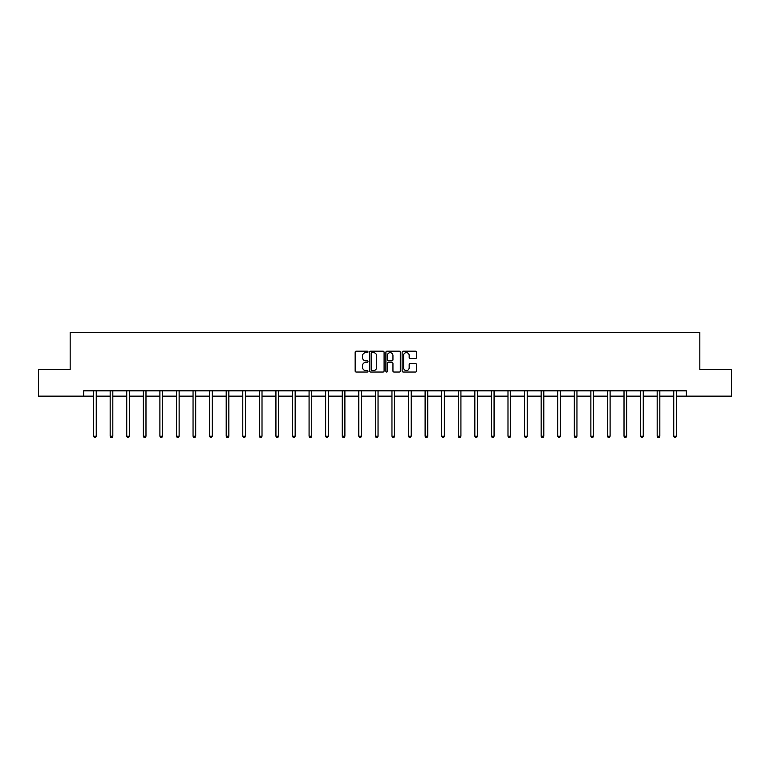 <?xml version="1.0" encoding="UTF-8"?>
<svg xmlns="http://www.w3.org/2000/svg" width="770" height="770" viewBox="0 0 770 770"><rect width="100%" height="100%" fill="white"/><g stroke="black" fill="none" stroke-linecap="round" stroke-linejoin="round"><path stroke-width="1.16" d="M368.002 351.909A0.732 0.732 0 0 0 367.271 351.187L356.192 351.187A1.04 1.04 0 0 0 355.143 352.227L355.143 370.996A1.04 1.04 0 0 0 356.192 372.045L367.271 372.045A0.732 0.732 0 0 0 368.002 371.313A0.732 0.732 0 0 0 367.271 370.582L365.837 370.582A3.34 3.34 0 0 1 362.497 367.242L362.497 365.683A3.34 3.34 0 0 1 365.837 362.343L367.271 362.343A0.732 0.732 0 0 0 368.002 361.611A0.732 0.732 0 0 0 367.271 360.88L365.837 360.88A3.34 3.34 0 0 1 362.497 357.55L362.497 355.981A3.34 3.34 0 0 1 365.837 352.641L367.271 352.641A0.732 0.732 0 0 0 368.002 351.909M415.482 358.541A1.04 1.04 0 0 0 416.522 357.492L416.522 352.227A1.04 1.04 0 0 0 415.482 351.187L403.172 351.187A1.04 1.04 0 0 0 402.132 352.227L402.132 370.996A1.04 1.04 0 0 0 403.172 372.045L415.482 372.045A1.04 1.04 0 0 0 416.522 370.996L416.522 364.633A1.04 1.04 0 0 0 415.482 363.594L410.217 363.594A1.04 1.04 0 0 0 409.168 364.633L409.168 367.791A2.791 2.791 0 0 1 406.377 370.582A2.791 2.791 0 0 1 403.596 367.791L403.596 355.432A2.791 2.791 0 0 1 406.377 352.641A2.791 2.791 0 0 1 409.168 355.432L409.168 357.492A1.04 1.04 0 0 0 410.217 358.541L415.482 358.541M83.66 396.146L38.5 396.146L38.5 369.581L70.166 369.581L70.166 332.39L699.834 332.39L699.834 369.581L731.5 369.581L731.5 396.146L686.34 396.146L686.34 390.833L83.66 390.833L83.66 396.146L93.593 396.146M384.086 352.227A1.04 1.04 0 0 0 383.046 351.187L370.736 351.187A1.04 1.04 0 0 0 369.696 352.227L369.696 370.996A1.04 1.04 0 0 0 370.736 372.045L383.046 372.045A1.04 1.04 0 0 0 384.086 370.996L384.086 352.227M386.954 351.187L399.264 351.187A1.04 1.04 0 0 1 400.304 352.227L400.304 370.996A1.04 1.04 0 0 1 399.264 372.045L393.999 372.045A1.04 1.04 0 0 1 392.95 370.996L392.95 363.382A1.04 1.04 0 0 0 391.911 362.343L388.417 362.343A1.04 1.04 0 0 0 387.377 363.382L387.377 371.313A0.732 0.732 0 0 1 386.646 372.045A0.732 0.732 0 0 1 385.914 371.313L385.914 352.227A1.04 1.04 0 0 1 386.954 351.187M96.25 396.146L110.168 396.146M112.824 396.146L126.742 396.146M129.399 396.146L143.326 396.146M145.982 396.146L159.9 396.146M162.557 396.146L176.474 396.146M179.131 396.146L193.049 396.146M195.705 396.146L209.623 396.146M212.279 396.146L226.197 396.146M228.854 396.146L242.781 396.146M245.438 396.146L259.355 396.146M262.012 396.146L275.93 396.146M278.586 396.146L292.504 396.146M295.16 396.146L309.078 396.146M311.735 396.146L325.652 396.146M328.309 396.146L342.236 396.146M344.893 396.146L358.81 396.146M361.467 396.146L375.385 396.146M378.041 396.146L391.959 396.146M394.615 396.146L408.533 396.146M411.19 396.146L425.107 396.146M427.764 396.146L441.691 396.146M444.348 396.146L458.266 396.146M460.922 396.146L474.84 396.146M477.496 396.146L491.414 396.146M494.071 396.146L507.988 396.146M510.645 396.146L524.562 396.146M527.219 396.146L541.146 396.146M543.803 396.146L557.721 396.146M560.377 396.146L574.295 396.146M576.951 396.146L590.869 396.146M593.526 396.146L607.443 396.146M610.1 396.146L624.018 396.146M626.674 396.146L640.601 396.146M643.258 396.146L657.176 396.146M659.832 396.146L673.75 396.146M676.407 396.146L686.34 396.146M371.881 352.641A0.732 0.732 0 0 0 371.159 353.372L371.159 369.85A0.732 0.732 0 0 0 371.881 370.582L373.392 370.582A3.34 3.34 0 0 0 376.732 367.242L376.732 355.981A3.34 3.34 0 0 0 373.392 352.641L371.881 352.641M392.95 355.49A2.791 2.791 0 0 0 390.159 352.699A2.791 2.791 0 0 0 387.377 355.49L387.377 359.84A1.04 1.04 0 0 0 388.417 360.88L391.911 360.88A1.04 1.04 0 0 0 392.95 359.84L392.95 355.49M96.385 390.833L96.327 390.987A1.059 1.059 0 0 0 96.25 391.381L96.25 436.224L93.593 436.224L93.593 391.381A1.059 1.059 0 0 0 93.516 390.987L93.459 390.833M96.25 436.224L95.451 437.61L94.392 437.61L93.593 436.224M112.969 390.833L112.901 390.987A1.059 1.059 0 0 0 112.824 391.381L112.824 436.224L110.168 436.224L110.168 391.381A1.059 1.059 0 0 0 110.091 390.987L110.033 390.833M112.824 436.224L112.025 437.61L110.967 437.61L110.168 436.224M129.543 390.833L129.476 390.987A1.059 1.059 0 0 0 129.399 391.381L129.399 436.224L126.742 436.224L126.742 391.381A1.059 1.059 0 0 0 126.665 390.987L126.607 390.833M129.399 436.224L128.609 437.61L127.541 437.61L126.742 436.224M146.117 390.833L146.05 390.987A1.059 1.059 0 0 0 145.982 391.381L145.982 436.224L143.326 436.224L143.326 391.381A1.059 1.059 0 0 0 143.249 390.987L143.181 390.833M145.982 436.224L145.184 437.61L144.115 437.61L143.326 436.224M162.691 390.833L162.634 390.987A1.059 1.059 0 0 0 162.557 391.381L162.557 436.224L159.9 436.224L159.9 391.381A1.059 1.059 0 0 0 159.823 390.987L159.756 390.833M162.557 436.224L161.758 437.61L160.689 437.61L159.9 436.224M179.266 390.833L179.208 390.987A1.059 1.059 0 0 0 179.131 391.381L179.131 436.224L176.474 436.224L176.474 391.381A1.059 1.059 0 0 0 176.397 390.987L176.33 390.833M179.131 436.224L178.332 437.61L177.273 437.61L176.474 436.224M195.85 390.833L195.782 390.987A1.059 1.059 0 0 0 195.705 391.381L195.705 436.224L193.049 436.224L193.049 391.381A1.059 1.059 0 0 0 192.972 390.987L192.914 390.833M195.705 436.224L194.906 437.61L193.847 437.61L193.049 436.224M212.424 390.833L212.356 390.987A1.059 1.059 0 0 0 212.279 391.381L212.279 436.224L209.623 436.224L209.623 391.381A1.059 1.059 0 0 0 209.546 390.987L209.488 390.833M212.279 436.224L211.481 437.61L210.422 437.61L209.623 436.224M228.998 390.833L228.931 390.987A1.059 1.059 0 0 0 228.854 391.381L228.854 436.224L226.197 436.224L226.197 391.381A1.059 1.059 0 0 0 226.12 390.987L226.062 390.833M228.854 436.224L228.064 437.61L226.996 437.61L226.197 436.224M245.572 390.833L245.515 390.987A1.059 1.059 0 0 0 245.438 391.381L245.438 436.224L242.781 436.224L242.781 391.381A1.059 1.059 0 0 0 242.704 390.987L242.637 390.833M245.438 436.224L244.639 437.61L243.57 437.61L242.781 436.224M262.147 390.833L262.089 390.987A1.059 1.059 0 0 0 262.012 391.381L262.012 436.224L259.355 436.224L259.355 391.381A1.059 1.059 0 0 0 259.278 390.987L259.211 390.833M262.012 436.224L261.213 437.61L260.154 437.61L259.355 436.224M278.721 390.833L278.663 390.987A1.059 1.059 0 0 0 278.586 391.381L278.586 436.224L275.93 436.224L275.93 391.381A1.059 1.059 0 0 0 275.853 390.987L275.785 390.833M278.586 436.224L277.787 437.61L276.728 437.61L275.93 436.224M295.305 390.833L295.237 390.987A1.059 1.059 0 0 0 295.16 391.381L295.16 436.224L292.504 436.224L292.504 391.381A1.059 1.059 0 0 0 292.427 390.987L292.369 390.833M295.16 436.224L294.361 437.61L293.303 437.61L292.504 436.224M311.879 390.833L311.811 390.987A1.059 1.059 0 0 0 311.735 391.381L311.735 436.224L309.078 436.224L309.078 391.381A1.059 1.059 0 0 0 309.001 390.987L308.943 390.833M311.735 436.224L310.936 437.61L309.877 437.61L309.078 436.224M328.453 390.833L328.386 390.987A1.059 1.059 0 0 0 328.309 391.381L328.309 436.224L325.652 436.224L325.652 391.381A1.059 1.059 0 0 0 325.575 390.987L325.517 390.833M328.309 436.224L327.519 437.61L326.451 437.61L325.652 436.224M345.027 390.833L344.97 390.987A1.059 1.059 0 0 0 344.893 391.381L344.893 436.224L342.236 436.224L342.236 391.381A1.059 1.059 0 0 0 342.159 390.987L342.092 390.833M344.893 436.224L344.094 437.61L343.025 437.61L342.236 436.224M361.602 390.833L361.544 390.987A1.059 1.059 0 0 0 361.467 391.381L361.467 436.224L358.81 436.224L358.81 391.381A1.059 1.059 0 0 0 358.733 390.987L358.666 390.833M361.467 436.224L360.668 437.61L359.609 437.61L358.81 436.224M378.176 390.833L378.118 390.987A1.059 1.059 0 0 0 378.041 391.381L378.041 436.224L375.385 436.224L375.385 391.381A1.059 1.059 0 0 0 375.308 390.987L375.24 390.833M378.041 436.224L377.242 437.61L376.183 437.61L375.385 436.224M394.76 390.833L394.692 390.987A1.059 1.059 0 0 0 394.615 391.381L394.615 436.224L391.959 436.224L391.959 391.381A1.059 1.059 0 0 0 391.882 390.987L391.824 390.833M394.615 436.224L393.817 437.61L392.758 437.61L391.959 436.224M411.334 390.833L411.267 390.987A1.059 1.059 0 0 0 411.19 391.381L411.19 436.224L408.533 436.224L408.533 391.381A1.059 1.059 0 0 0 408.456 390.987L408.398 390.833M411.19 436.224L410.391 437.61L409.332 437.61L408.533 436.224M427.908 390.833L427.841 390.987A1.059 1.059 0 0 0 427.764 391.381L427.764 436.224L425.107 436.224L425.107 391.381A1.059 1.059 0 0 0 425.03 390.987L424.973 390.833M427.764 436.224L426.975 437.61L425.906 437.61L425.107 436.224M444.483 390.833L444.425 390.987A1.059 1.059 0 0 0 444.348 391.381L444.348 436.224L441.691 436.224L441.691 391.381A1.059 1.059 0 0 0 441.614 390.987L441.547 390.833M444.348 436.224L443.549 437.61L442.481 437.61L441.691 436.224M461.057 390.833L460.999 390.987A1.059 1.059 0 0 0 460.922 391.381L460.922 436.224L458.266 436.224L458.266 391.381A1.059 1.059 0 0 0 458.189 390.987L458.121 390.833M460.922 436.224L460.123 437.61L459.064 437.61L458.266 436.224M477.631 390.833L477.573 390.987A1.059 1.059 0 0 0 477.496 391.381L477.496 436.224L474.84 436.224L474.84 391.381A1.059 1.059 0 0 0 474.763 390.987L474.695 390.833M477.496 436.224L476.697 437.61L475.639 437.61L474.84 436.224M494.215 390.833L494.147 390.987A1.059 1.059 0 0 0 494.071 391.381L494.071 436.224L491.414 436.224L491.414 391.381A1.059 1.059 0 0 0 491.337 390.987L491.279 390.833M494.071 436.224L493.272 437.61L492.213 437.61L491.414 436.224M510.789 390.833L510.722 390.987A1.059 1.059 0 0 0 510.645 391.381L510.645 436.224L507.988 436.224L507.988 391.381A1.059 1.059 0 0 0 507.911 390.987L507.853 390.833M510.645 436.224L509.846 437.61L508.787 437.61L507.988 436.224M527.363 390.833L527.296 390.987A1.059 1.059 0 0 0 527.219 391.381L527.219 436.224L524.562 436.224L524.562 391.381A1.059 1.059 0 0 0 524.486 390.987L524.428 390.833M527.219 436.224L526.43 437.61L525.361 437.61L524.562 436.224M543.938 390.833L543.88 390.987A1.059 1.059 0 0 0 543.803 391.381L543.803 436.224L541.146 436.224L541.146 391.381A1.059 1.059 0 0 0 541.069 390.987L541.002 390.833M543.803 436.224L543.004 437.61L541.936 437.61L541.146 436.224M560.512 390.833L560.454 390.987A1.059 1.059 0 0 0 560.377 391.381L560.377 436.224L557.721 436.224L557.721 391.381A1.059 1.059 0 0 0 557.644 390.987L557.576 390.833M560.377 436.224L559.578 437.61L558.519 437.61L557.721 436.224M577.086 390.833L577.028 390.987A1.059 1.059 0 0 0 576.951 391.381L576.951 436.224L574.295 436.224L574.295 391.381A1.059 1.059 0 0 0 574.218 390.987L574.15 390.833M576.951 436.224L576.153 437.61L575.094 437.61L574.295 436.224M593.67 390.833L593.603 390.987A1.059 1.059 0 0 0 593.526 391.381L593.526 436.224L590.869 436.224L590.869 391.381A1.059 1.059 0 0 0 590.792 390.987L590.734 390.833M593.526 436.224L592.727 437.61L591.668 437.61L590.869 436.224M610.244 390.833L610.177 390.987A1.059 1.059 0 0 0 610.1 391.381L610.1 436.224L607.443 436.224L607.443 391.381A1.059 1.059 0 0 0 607.366 390.987L607.309 390.833M610.1 436.224L609.311 437.61L608.242 437.61L607.443 436.224M626.818 390.833L626.751 390.987A1.059 1.059 0 0 0 626.674 391.381L626.674 436.224L624.018 436.224L624.018 391.381A1.059 1.059 0 0 0 623.95 390.987L623.883 390.833M626.674 436.224L625.885 437.61L624.817 437.61L624.018 436.224M643.393 390.833L643.335 390.987A1.059 1.059 0 0 0 643.258 391.381L643.258 436.224L640.601 436.224L640.601 391.381A1.059 1.059 0 0 0 640.524 390.987L640.457 390.833M643.258 436.224L642.459 437.61L641.391 437.61L640.601 436.224M659.967 390.833L659.909 390.987A1.059 1.059 0 0 0 659.832 391.381L659.832 436.224L657.176 436.224L657.176 391.381A1.059 1.059 0 0 0 657.099 390.987L657.031 390.833M659.832 436.224L659.033 437.61L657.975 437.61L657.176 436.224M676.541 390.833L676.484 390.987A1.059 1.059 0 0 0 676.407 391.381L676.407 436.224L673.75 436.224L673.75 391.381A1.059 1.059 0 0 0 673.673 390.987L673.615 390.833M676.407 436.224L675.608 437.61L674.549 437.61L673.75 436.224"/></g></svg>
